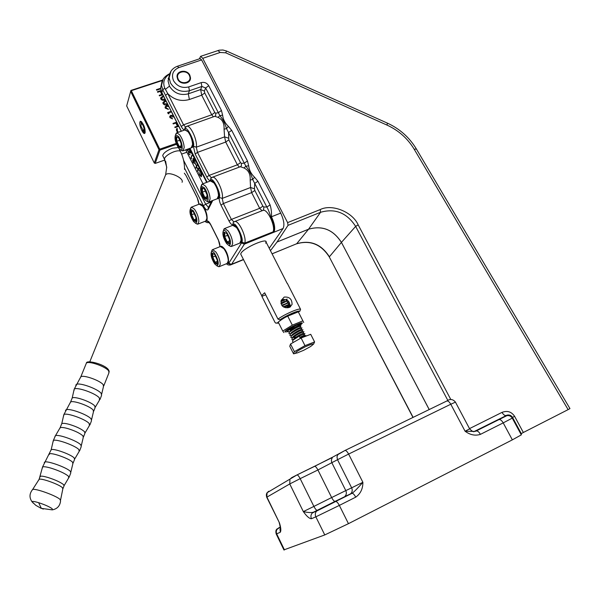 <?xml version="1.0" encoding="UTF-8"?>
<svg xmlns="http://www.w3.org/2000/svg" width="600" height="600" viewBox="0 0 600 600"><rect width="100%" height="100%" fill="white"/><g stroke="black" fill="none" stroke-linecap="round" stroke-linejoin="round"><path stroke-width="0.9" d="M338.475 499.86L323.025 507.592L338.475 499.86M475.028 431.393L488.827 424.493L474.675 431.445M277.065 241.987L288.038 225.345L287.618 222.623L320.197 209.565L320.572 212.28L308.528 229.23C322.215 225.278 333.18 229.665 341.4 242.407L341.423 242.385C333.202 229.635 322.237 225.248 308.535 229.215L277.065 241.987L270.45 250.65M199.373 58.86L200.647 56.325L202.733 58.328L287.618 222.623M283.913 549.893L324.765 534.93L348.457 523.673L512.347 439.86L521.31 434.873L521.295 433.627L523.342 432.487L568.118 409.62L414.21 149.265C407.678 138.495 398.625 130.44 387.037 125.108L225.712 52.815L220.178 52.455L202.733 58.328M414.21 149.265L416.385 148.995L569.955 408.585L568.118 409.62M514.597 416.317L512.528 417.397C511.327 415.485 509.58 414.705 507.3 415.072L506.085 415.515C504.75 415.732 503.385 414.69 502.013 412.38C507.27 410.37 511.463 411.683 514.597 416.317L523.342 432.487M474.263 431.475L507.285 415.072L474.285 431.475M512.347 439.86L503.213 422.888L480.428 434.362C475.275 436.013 470.16 434.97 465.082 431.22L450.787 404.243L348.623 454.072L362.888 482.295C362.903 488.805 360.517 493.755 355.74 497.153L339.345 505.41L348.457 523.673M324.765 534.93L315.84 516.832L311.468 518.73C309.382 518.685 306.675 516.308 303.337 511.597L289.748 483.96L266.933 497.107L279.413 522.78C280.987 527.835 281.243 531.023 280.178 532.327L276.675 533.842L284.452 549.885M311.468 518.73C310.56 516.6 310.815 514.717 312.24 513.067L350.647 493.793C352.32 492.158 352.657 490.162 351.653 487.822L362.888 482.295C358.275 487.605 354.78 491.205 352.395 493.08L351.99 493.32C353.077 493.275 354.33 494.55 355.74 497.153M349.845 494.317L335.062 501.368C334.132 501.353 332.993 500.077 331.65 497.55L345.795 490.59C346.778 492.908 346.447 494.873 344.79 496.485L351.99 493.32L335.58 501.54M480.428 434.362C478.987 431.91 477.6 430.785 476.265 430.98L474.72 431.438L465.082 431.22L469.65 428.88L455.445 402.135L450.787 404.243C449.423 401.895 448.11 400.808 446.85 400.98L446.85 400.98C450.053 398.707 452.91 399.075 455.415 402.082M475.717 431.213L498.982 419.58L474.72 431.438M313.403 512.22L313.26 512.28C310.942 512.798 307.635 512.565 303.337 511.597L313.89 506.415C315.225 508.965 316.343 510.263 317.228 510.3L313.403 512.22M280.38 527.865L280.178 532.327M266.745 497.28L279.413 522.78L279.623 524.295M265.657 243.188L266.115 242.167C267.48 237.495 244.042 247.733 241.08 253.132L240.697 254.025L241.14 254.888M177.705 79.297C180.405 85.297 190.868 84.09 190.493 77.858L189.817 75.172C187.087 69.135 176.52 70.425 177.038 76.762L177.705 79.297M200.138 58.605L201.615 59.91L280.71 213.112C283.89 219.96 284.678 225.09 283.08 228.502L269.228 248.25M243.442 259.455L231.577 264.285L244.388 244.118L272.73 232.718L274.312 231.375C275.265 227.663 274.312 222.803 271.447 216.78L280.71 213.112M243.472 259.515L231.472 264.397L228.817 263.19L241.485 242.97L244.388 244.118L241.507 242.925L241.77 242.108C244.567 239.37 234.847 219.968 233.01 224.603C231.9 225.083 230.565 223.875 229.005 220.987L220.987 205.132C219.548 202.065 218.978 199.5 219.27 197.438C221.715 194.145 212.25 175.462 210.638 180.352C209.603 180.953 208.32 179.843 206.79 177.023L195.173 154.02L193.38 146.227C195.57 142.53 186.3 124.222 184.92 129.488C183.975 130.238 182.752 129.233 181.252 126.472L162.735 89.79L161.843 92.543L181.358 131.205M205.538 221.13L207.015 221.108C207.99 220.642 209.212 221.782 210.697 224.542L218.34 239.782L220.05 246.66M226.897 263.543L228.788 263.22L231.472 264.397L231.022 264.712L228.345 263.543M283.08 228.502L272.73 232.718M270.87 217.035L271.447 216.78C271.725 212.775 271.275 208.815 270.09 204.915L266.843 207.038C268.087 209.055 269.43 212.385 270.87 217.035C273.712 223.02 274.657 227.85 273.72 231.54L273.142 232.327M221.445 110.453L218.333 112.688L219.87 115.657L222.608 115.14L221.445 110.453L208.71 85.718C206.895 82.898 204.382 81.87 201.173 82.635L188.722 86.918C182.22 88.463 177.157 86.392 173.535 80.715C171.172 74.625 172.942 70.245 178.845 67.582L201.615 59.91M247.455 160.965L231.683 130.335L228.54 132.547L228.825 139.86L240.525 162.653L241.417 163.365L244.275 163.14L245.888 166.252L248.67 165.765L247.455 160.965L244.275 163.14L226.53 128.61L224.055 129.203C224.37 123.285 222.337 119.333 217.965 117.345L219.87 115.657C222.728 119.002 224.947 123.323 226.53 128.61L228.39 126.368C225.015 123.142 223.087 119.4 222.608 115.14M262.83 210.458L263.61 209.715L263.812 206.985L266.843 207.038L252.683 179.475L250.178 180.053C250.515 174.135 248.445 170.1 243.96 167.955L245.888 166.252C248.835 169.755 251.1 174.157 252.683 179.475L254.565 177.225C251.153 173.947 249.188 170.13 248.67 165.765M220.987 205.132L223.358 203.542L251.64 192.623L250.575 187.507L254.475 188.797L254.692 183.413L257.91 181.26L254.565 177.225M163.208 79.125L161.512 85.297L162.735 89.79L164.775 88.155C162.623 82.642 164.002 78.067 168.915 74.43L169.642 73.905M165.51 95.302L167.76 93.623L164.775 88.155M283.388 306.772L282.428 306.112M283.252 318.39L280.005 319.793L277.965 319.103L264.668 292.778L262.215 295.028L261.885 296.37L265.68 294.772M278.46 322.538L275.918 323.197L275.04 322.462L261.885 296.37M281.317 300.06L281.97 299.722C287.505 298.965 290.168 301.365 289.942 306.915L289.853 307.185M284.175 297.082C289.462 296.655 292.087 299.13 292.05 304.507L289.418 307.388C283.665 308.52 280.913 306.233 281.153 300.525L284.175 297.082M277.965 319.103C284.61 314.183 299.962 307.575 300.585 309.337L299.873 311.212L287.737 316.125L283.373 318.322L278.22 322.072L282.757 331.058L292.312 325.155L302.88 320.858L303.735 322.5L298.305 311.88L302.88 320.858M300.585 309.337L287.347 283.395M185.678 149.85L202.995 183.773M189.36 148.515L206.685 182.377M190.065 154.815L188.917 153.705L188.55 151.988L190.958 153.142L189.075 149.46L190.245 152.257L188.288 151.523L188.79 153.96L190.065 154.815M194.228 163.343L192.847 160.627L193.868 161.303L193.252 159.067L194.205 159.877L194.917 162.218L194.333 159.608L193.192 158.415L193.163 160.222L192.6 160.14L193.11 162.42L194.228 163.343M197.475 170.843L197.722 171.33L198.907 168.683L198.653 168.195L198.075 169.485L196.65 166.703L196.972 164.91L195.81 167.572L196.058 168.06L196.53 166.972L197.955 169.755L197.475 170.843L197.955 169.755M198.803 172.23L199.478 174.877L201.27 176.767L201.667 174.825L200.722 172.11L199.26 170.295L200.603 172.387L201.09 176.197L199.612 174.637L198.803 172.23M194.933 163.08L196.005 165.172L195.15 162.998M190.845 157.86L191.632 158.903L191.212 158.07L191.985 155.153L190.845 157.86L192.157 155.49M186.555 149.535L187.778 150.96L188.468 148.837M190.028 154.875L189.562 154.47M188.595 151.898L188.663 151.387L188.288 151.523M190.672 152.587L189.413 152.167M189.788 152.032L189.023 151.718M193.5 160.507L192.93 160.553L192.96 160.05M193.305 158.993L193.373 158.46L192.998 158.602M196.26 167.595L195.81 167.572M196.178 167.43L197.145 165.24M198.817 168.517L198.075 169.485M199.882 170.797L199.41 170.88M201.487 176.625L200.745 176.115M187.995 150.817L187.455 150.375M188.483 149.468L187.68 150.368M188.212 148.928L187.613 150.39L186.757 149.46M189.615 76.065C187.44 69.015 175.178 71.43 177.907 78.398C180.09 85.5 192.382 83.01 189.615 76.065M280.147 320.505L287.625 315.84L296.07 312.472M299.355 325.86C304.83 321.683 302.678 321.803 292.89 326.212C284.655 330.757 282.772 332.587 287.257 331.695L287.603 331.59M289.733 331.59L290.355 330.645C293.978 327.945 296.812 326.34 298.853 325.845L301.08 323.618C300.135 323.31 297.45 324.248 293.017 326.415L286.47 330.585L287.61 331.192M287.737 316.125L292.312 325.155M283.845 332.58L282.757 331.058M303.712 335.498L304.935 333.66L299.212 336.09L300.195 338.04L305.925 335.595M303.653 350.31L310.447 346.605C315.397 343.028 313.62 343.11 305.123 346.86C296.347 351.42 293.7 353.46 297.188 352.965L303.653 350.31M296.108 353.22L293.565 353.827L289.755 346.275L290.535 344.01L301.095 337.98L304.987 345.645L314.595 341.925L313.538 344.212M281.618 302.827L284.475 301.388M287.235 299.04L280.905 301.635M281.73 305.257L286.815 303.278L288.382 301.11M288.218 300.952C287.062 300.99 284.7 302.002 281.13 303.99M288.097 304.71L289.192 302.865C288.075 302.903 285.743 303.9 282.195 305.858M286.26 307.673L290.19 305.16M283.298 306.817L288.082 304.71L290.168 304.778L284.093 307.26M290.483 306.78L287.76 307.83M289.358 329.46C293.76 327.945 297.18 326.325 299.618 324.6L300 324C297.022 324.69 293.138 326.79 288.345 330.3L288.015 331.778L289.575 331.837M299.79 327.765L300.983 325.928C298.013 326.625 294.12 328.733 289.312 332.243L288.983 333.697L290.558 333.765M300.772 329.7L301.972 327.855C299.002 328.567 295.103 330.675 290.28 334.192L289.95 335.625L291.54 335.692M301.748 331.627L302.955 329.79C299.993 330.502 296.093 332.625 291.248 336.142L290.918 337.553L292.522 337.62M302.73 333.562L303.945 331.725C300.983 332.445 297.075 334.567 292.222 338.093L291.885 339.48L293.505 339.555M299.212 336.09L293.19 340.043L292.455 341.002L293.205 342.487M299.812 337.275L303.772 335.505L305.812 335.587M293.805 339.525L294.24 338.423C297.915 335.715 300.765 334.095 302.79 333.57L304.815 333.653M296.22 336.915L293.04 337.642M292.673 337.395L293.265 336.48C296.933 333.765 299.775 332.153 301.808 331.635L303.825 331.718M291.69 335.46L292.298 334.53C295.942 331.822 298.785 330.218 300.817 329.7L302.835 329.782M290.715 333.525L291.322 332.587C294.96 329.88 297.795 328.275 299.835 327.772L299.565 328.11M300.862 325.92L298.582 326.197L299.618 324.6M292.035 329.325L289.17 329.94M288.87 329.843L290.565 327.735M285.975 307.815L289.058 306.623L289.778 305.543M286.147 306.21L284.722 306.93M283.327 305.22L282.105 305.76M280.942 303.225L285.84 301.38L286.778 299.955M282.06 303.465L281.093 303.877M281.108 300.653L283.913 299.303M301.095 337.98L310.718 334.312L314.595 341.925M290.535 344.01L294.397 351.653L304.987 345.645M293.565 353.827L294.397 351.653M178.23 147.57L172.358 148.26C166.642 150.57 163.433 153.023 162.712 155.61L163.125 156.458M139.882 122.22C138.99 125.385 143.227 134.977 144.788 133.312L145.125 132.757C145.282 128.43 143.97 124.688 141.195 121.515L140.295 121.222L139.882 122.22L141.398 121.657M145.163 132.623L144.517 132.765L142.627 130.275M140.977 123.877L141.773 122.01M176.19 143.422L159.743 149.167L159.93 150.097L155.212 163.417L164.85 160.012M181.613 154.087L186.892 152.22M162.683 80.017L130.942 90.427L126.675 105.915L154.29 163.042L155.212 163.417M169.087 77.918L168.248 78.195M130.942 90.427L131.325 90.683L130.59 91.238L158.985 149.708L159.93 150.097L176.528 144.292M162.45 80.475L131.325 90.683L159.743 149.167L158.985 149.708L154.29 163.042M168.172 78.6L168.953 78.345M144.292 132.63L143.22 130.958M141.142 123.63L141.135 122.67M160.688 88.86L156.667 90.188L156.405 89.648L160.635 88.252M165.42 99.877L165.172 99.968C163.462 100.74 162.015 100.448 160.845 99.075L160.65 98.347L163.373 95.828M168.803 106.575L166.613 106.222L165.81 107.385L168.39 109.403L165.3 108.15L165.083 107.355L166.297 105.698L168.45 105.877M173.167 115.23L173.46 116.805L172.808 117.03L171 115.837L170.43 116.76L172.47 118.868L169.95 117.623L169.74 116.805L170.738 115.29L172.395 115.552L172.785 114.472M176.933 122.692L176.52 122.835L178.05 125.948L178.5 125.79M178.77 126.33L175.05 127.613L174.78 127.073L177.398 126.172L175.868 123.06L173.25 123.953L172.988 123.413L176.663 122.153M177.488 132.585L176.4 130.042L176.835 128.46L177.45 128.805L177.135 130.08L178.17 132.337M176.153 121.148L174.983 118.823M171.48 111.877L168.57 112.86L169.028 113.79L168.195 113.663L167.648 112.545L171.203 111.337M167.745 104.483L167.453 104.587C165.735 105.368 164.288 105.075 163.118 103.703L162.915 102.96L165.697 100.425M161.16 91.11L162.562 94.215M162.833 94.748L159.458 95.873L159.195 95.332L161.805 94.463L160.29 91.395L157.688 92.258L157.417 91.718L160.995 90.54M156.48 89.805L160.65 88.433M160.695 97.845L163.17 95.887M166.297 105.698L168.585 106.155M165.127 106.898L166.23 105.892M168.12 108.863L168.24 109.448M165.968 107.962L168.053 109.065M165.847 107.055L165.9 108.157M173.153 115.29L173.325 116.858M172.395 115.552L170.738 115.29M169.792 116.295L170.67 115.485M172.2 118.32L172.312 118.882M170.602 117.39L172.132 118.523M170.46 116.453L170.535 117.585M178.05 125.948L178.575 125.933M176.52 122.835L177.975 126.142M173.055 123.555L176.738 122.295M177.398 126.172L174.855 127.215M177.472 131.377L177.983 132.413M177.255 129.255L177.405 131.572M176.835 128.46L177.36 128.985M176.542 129.067L176.76 128.648M168.847 113.767L168.57 112.86M167.722 112.695L171.278 111.488M162.968 102.458L165.442 100.507M165.375 100.71L165.773 100.583M160.942 91.177L162.39 94.455M157.5 91.875L161.04 90.705M161.805 94.463L159.27 95.49M165.225 99.495L161.422 99.045L161.392 98.002M167.55 104.093L163.695 103.665L163.665 102.615M165.15 99.345L161.422 99.045M161.49 98.843L161.363 98.37L163.642 96.36M167.475 103.95L163.695 103.665M163.762 103.462L163.635 102.99L165.968 100.965M144.067 128.572C143.175 125.288 142.185 123.66 141.12 123.698L140.985 126.225L143.572 131.153L144.067 128.572M144.915 128.858L144.345 127.605L144.727 131.483L144.015 131.392M141.33 123.615L141.877 122.13M144.998 131.947L144.69 131.52M144.345 127.605L144.93 130.778M178.365 136.297L175.545 134.903C174.285 138.218 175.35 142.68 178.748 148.29L180.667 149.91C183.683 151.118 181.928 140.602 178.365 136.297M175.575 134.88L176.79 132.833L179.625 134.722C182.295 138.57 183.825 142.822 184.208 147.48L182.94 150.847L181.41 150.308M178.71 147.172L176.07 141.442L175.905 136.567L178.403 137.438L181.072 143.22L181.215 148.087L178.71 147.172L179.212 146.49L176.843 141.345L176.692 136.98L175.905 136.567M176.07 141.442L179.722 140.31M181.185 147.21L179.212 146.49L181.148 145.785M176.692 136.98L178.477 137.602M165.623 161.175L166.733 167.835M193.305 210.705L190.387 209.093C189.278 212.017 190.32 216.142 193.515 221.46L195.623 223.298C197.888 221.745 197.115 217.545 193.305 210.705M190.447 209.04L191.52 207.097L194.528 209.243C197.123 213.112 198.585 217.163 198.9 221.377L197.805 224.145L196.425 223.702M193.493 220.455L190.942 214.897L190.845 210.532L193.32 211.733L195.9 217.335L195.975 221.692L193.493 220.455L193.98 219.817L191.692 214.837L191.61 210.923L190.845 210.532M190.942 214.897L194.288 213.833M195.96 220.808L193.98 219.817L195.93 219.06M191.61 210.923L193.335 211.755M214.635 253.447C213.278 251.663 212.22 251.062 211.485 251.655C210.39 254.498 211.433 258.555 214.62 263.835L216.945 265.868C219.233 264.405 218.46 260.265 214.635 253.447M211.53 251.61L212.61 249.63L215.88 251.993C218.558 256.005 220.02 260.062 220.26 264.157L219.165 266.685L217.733 266.257M214.62 262.868L212.04 257.243L212.032 253.02L214.635 254.438L217.245 260.115L217.222 264.322L214.62 262.868L215.115 262.237L212.798 257.19L212.798 253.44M212.04 257.243L215.415 256.14M217.23 263.415L215.115 262.237L217.237 261.375M226.778 232.417C225.337 230.587 224.212 230.002 223.403 230.655C222.157 233.737 223.23 238.042 226.62 243.57L229.028 245.61C231.623 244.05 230.873 239.655 226.778 232.417M224.093 228.803L223.403 230.655L224.64 228.51L228.09 230.88C230.933 235.042 232.462 239.317 232.673 243.705L231.397 246.487L229.733 245.97M226.635 242.528L223.913 236.632L223.965 232.103L226.763 233.483L229.507 239.438L229.433 243.96L226.635 242.528L227.16 241.86L224.715 236.572L224.767 232.515L223.965 232.103M223.913 236.632L227.647 235.403M229.447 243.022L227.16 241.86L229.485 240.93M224.767 232.515L226.77 233.498M204.248 187.695L201.142 186.113C199.882 189.3 200.955 193.673 204.353 199.245L206.52 201.075C209.55 202.23 207.862 192.142 204.248 187.695M201.855 184.282L201.142 186.113L202.388 183.998L205.538 186.135C208.305 190.155 209.827 194.415 210.12 198.93L208.845 201.983L207.24 201.45M204.337 198.165L201.653 192.345L201.6 187.657L204.263 188.797L206.97 194.67L207 199.35L204.337 198.165L204.847 197.49L202.44 192.27L202.403 188.062L201.6 187.657M201.653 192.345L205.35 191.16M206.993 198.442L204.847 197.49L206.985 196.673M202.403 188.062L204.3 188.88M296.888 474.982L291.697 477.638L289.942 479.213L289.748 483.96L300.173 478.65L313.89 506.415L331.65 497.55L317.918 469.972L300.173 478.65C298.89 476.205 297.825 474.967 296.985 474.938L296.888 474.982M268.785 491.22L267.142 492.69C266.295 493.725 266.153 495.24 266.722 497.235L267.142 492.69L296.985 474.938L332.332 457.507L331.358 460.043L331.718 462.48L345.795 490.59L351.653 487.822L337.522 459.713L317.918 469.972C316.627 467.55 315.548 466.327 314.67 466.32L296.947 474.952M333.255 456.832L314.625 466.335M344.873 450.525L337.815 454.627L336.975 456.855L337.522 459.713L348.623 454.072C347.272 451.605 346.072 450.405 345.007 450.465L344.873 450.525M333.697 456.577L345.007 450.465L446.85 400.98L344.955 450.487M429.225 409.545L341.423 242.385L355.65 226.388C346.837 212.82 335.145 208.118 320.572 212.28L288.038 225.345M429.195 409.56L341.415 242.392L329.385 256.785C321.24 244.095 310.335 239.745 296.678 243.75L272.085 253.853M277.043 242.017L308.52 229.245L296.678 243.75L272.062 253.815M447.877 400.493L355.65 226.388L358.163 224.843C352.53 211.928 331.957 203.61 320.197 209.565M358.163 224.843L450.787 399.48M469.507 428.618L502.013 412.38M413.115 417.375L329.34 257.04M225.712 52.815L226.53 51.015L387.36 123.113L387.037 125.108M521.31 434.873L512.265 418.132C511.028 416.145 509.25 415.32 506.925 415.658L498.982 419.58C500.362 419.362 501.772 420.465 503.213 422.888L512.265 418.132L512.528 417.397L521.295 433.627M217.913 50.528L220.178 52.455M315.84 516.832L339.345 505.41C337.935 502.785 336.705 501.487 335.655 501.51L316.635 511.08C315.173 512.752 314.91 514.665 315.84 516.832M276.202 533.955L276.675 533.842L276.21 531.915L276.75 529.65L280.23 526.965M498.885 419.625L505.793 416.048M280.267 527.175L278.483 527.977M335.123 501.345L317.288 510.278M317.79 510.24L312.263 513.053M312.24 513.067L343.995 497.01M170.993 71.16L169.11 77.843L170.498 83.002C175.02 90.09 181.335 92.67 189.442 90.735L188.722 86.918M211.245 202.042L205.642 204.188L208.485 207.33M212.76 200.483L208.222 209.423C207.112 210.803 205.5 209.565 203.392 205.71L205.642 204.188L183.555 160.215M231.683 130.335L228.39 126.368M270.09 204.915L257.91 181.26M178.845 67.582L177.398 66.255M189.983 148.29L207.105 182.22M203.392 205.71L184.53 168.113M186.113 175.71L197.145 197.513L198.923 204.263M208.222 209.423L208.013 208.425L208.642 207.18M161.933 92.963L160.627 88.08L161.663 83.1M241.77 242.108L244.733 243.112L244.47 243.93L272.827 232.53L273.12 231.705C275.64 226.08 267.405 208.657 263.055 210.368L262.605 210.548M233.01 224.603L233.1 222.653L234.638 221.55C238.725 219.938 246.983 237.548 244.733 243.112L274.312 231.375M201.173 82.635L201.87 86.445L189.442 90.735L188.303 93.832C180.233 95.767 173.947 93.203 169.455 86.145L168.075 81.008L169.297 75.442M204.405 91.08L204.75 92.97L214.815 112.567L215.663 113.212L218.333 112.688L205.635 87.983L204.405 91.08L200.663 89.55L188.303 93.832L189.382 99.495L201.705 95.198L200.663 89.55L201.87 86.445L205.635 87.983L208.71 85.718M189.382 99.495C181.238 101.79 174.03 99.833 167.76 93.623L183.54 124.815L181.252 126.472M184.92 129.488L184.808 128.1L185.663 126.975M185.587 127.02L183.54 124.815L211.74 114.78L214.815 112.567M193.38 146.227L196.298 147.188C197.79 140.94 190.545 124.927 186.855 126.285L186.36 126.48M195.173 154.02L197.483 152.385L196.298 147.188L224.603 136.868L224.055 129.203M228.825 139.86L225.712 142.042L197.483 152.385L209.13 175.403L206.79 177.023M210.638 180.352L210.6 178.688L211.538 177.69M211.395 177.765L209.13 175.403L237.382 164.805L240.525 162.653M219.27 197.438L222.218 198.405C224.025 192.428 216.292 175.755 212.415 177.233L211.89 177.465M233.955 221.88L231.39 219.413L223.358 203.542L222.218 198.405L250.575 187.507L250.178 180.053M254.475 188.797L254.827 190.5L251.64 192.623L259.68 208.312L231.39 219.413L229.005 220.987M262.77 210.48L263.61 209.715L263.055 210.368L234.09 221.798M219.855 246.735L219.885 245.49M226.455 263.722C227.452 264.885 228.825 265.29 230.565 264.93L243.525 259.627M207.015 221.108L209.167 222.428M198.667 204.36L198.743 203.4M205.103 221.303C206.04 222.458 207.39 222.877 209.145 222.562L209.265 222.525M217.965 117.345L214.8 116.317M215.145 116.19L215.752 115.238L215.663 113.212M228.458 138.135L224.603 136.868L225.712 142.042L237.382 164.805L239.4 167.085M243.96 167.955L240.375 166.718M240.667 166.605L241.38 165.735L241.417 163.365M254.827 190.5L262.89 206.212L263.812 206.985M169.455 86.145L165.375 89.377M204.75 92.97L201.705 95.198L211.74 114.78L213.39 116.82M262.05 210.765L259.68 208.312L262.89 206.212M299.873 311.212C298.845 309.975 286.043 315.495 280.005 319.793M277.065 323.145L278.752 323.123M188.392 149.722L188.017 149.858M294.27 341.88L300.705 338.197M301.65 337.763L305.093 336.457M33.36 503.213L31.912 501.615C32.505 501.158 34.748 501.51 38.633 502.68C44.873 504.72 49.395 506.73 52.193 508.71L52.245 509.873M43.29 509.092L41.303 508.252L38.633 502.68M86.002 364.05L86.4 363.082C88.762 360.6 106.012 366.705 108.757 371.01L108.877 373.02L103.792 385.822M101.663 394.132L103.425 386.745L103.275 384.81C100.462 380.618 83.13 374.468 80.805 376.837L80.43 377.745M100.005 399.465L101.565 395.415L101.227 393.45C98.153 388.995 79.492 382.23 76.373 384.428L75.758 385.192M74.055 390.502L74.168 389.243C76.11 386.408 96.135 393.375 99.405 398.033L99.413 400.222L95.363 407.048M93.758 411.082L95.025 407.903L94.823 406.072C91.905 402.06 74.445 395.857 72.188 398.025L71.835 398.888M91.59 419.61L93.42 411.93L93.21 410.123C90.27 406.147 72.787 399.93 70.545 402.06L70.2 402.9M89.91 424.92L91.492 420.78L91.11 418.928C87.892 414.69 68.955 407.842 66 409.838L65.445 410.543M83.543 436.808L84.87 433.478L84.608 431.783C81.623 429.075 76.56 426.615 69.412 424.41C65.453 423.322 62.903 423.067 61.77 423.645L61.455 424.425M63.72 415.83L63.825 414.675C65.76 412.155 85.852 419.205 89.258 423.6L89.37 425.61L85.177 432.697M81.33 445.545L83.235 437.58L82.965 435.908C79.972 433.215 74.895 430.763 67.74 428.55C63.78 427.455 61.23 427.192 60.105 427.748L59.782 428.513M79.62 450.847L81.24 446.61L80.812 444.877C77.438 440.865 58.222 433.928 55.448 435.713L54.945 436.342M53.19 441.623L53.287 440.58C55.215 438.39 75.39 445.515 78.922 449.64L79.14 451.47L74.805 458.82M73.14 463.005L74.528 459.518L74.198 457.965C71.025 454.395 53.25 448.043 51.165 449.73L50.88 450.435M70.875 471.96L72.87 463.695L72.532 462.165C69.33 458.632 51.532 452.272 49.463 453.915L49.177 454.597M69.135 477.255L70.793 472.905L70.32 471.308C66.787 467.535 47.295 460.5 44.693 462.06L44.25 462.623M63.045 488.43L63.998 486.037L63.6 484.627C60.435 482.19 55.23 479.812 47.985 477.48C43.973 476.31 41.43 475.912 40.358 476.303L40.102 476.925M42.465 467.895L42.555 466.972C43.672 466.44 46.523 466.838 51.105 468.165C59.153 470.73 64.912 473.393 68.392 476.153L68.715 477.81L64.245 485.423M60.578 499.957L62.805 489.037L62.4 487.65C59.07 484.342 41.115 477.915 39.135 479.31L38.888 479.918M108.405 369.63C104.212 363.915 86.19 359.7 86.4 363.082L80.805 376.837L74.168 389.243L72.188 398.025L70.545 402.06L63.825 414.675L61.77 423.645L60.105 427.748L55.448 435.713L53.287 440.58L51.165 449.73L42.555 466.972L39.135 479.31L32.648 489.487C29.407 493.47 29.16 497.52 31.912 501.615L35.745 505.298L41.085 508.327L52.275 509.873C57.255 508.928 60.023 505.928 60.57 500.88L59.992 499.365C56.1 495.66 35.258 488.138 32.648 489.487L32.22 489.96M165.165 175.972L165.63 174.817C168.525 170.903 184.403 178.125 182.078 182.28M184.53 169.38C184.605 163.403 183.337 157.635 180.727 152.07C180.42 150.502 178.192 150.382 174.045 151.71C169.035 153.683 165.855 155.917 164.498 158.422L164.797 159.9M183.225 150.743L191.265 147.817L192.577 144.435C192.225 139.778 190.71 135.54 188.025 131.715L184.868 129.945M188.685 132.03C192.18 137.572 193.417 142.335 192.413 146.325M198.067 224.04L205.778 221.04L206.917 218.257C206.632 214.042 205.178 210.007 202.567 206.153L199.26 204.135M203.183 206.407C206.483 211.71 207.683 216.12 206.798 219.638M219.435 266.58L227.145 263.445L228.285 260.903C228.075 256.808 226.62 252.757 223.935 248.767L220.35 246.54M224.542 249C227.827 254.235 229.035 258.57 228.18 261.998M231.712 246.36L239.752 243.135L241.072 240.337C240.9 235.95 239.377 231.69 236.52 227.542L232.702 225.322M237.157 227.805C240.608 233.19 241.875 237.765 240.945 241.515M209.145 201.87L217.185 198.78L218.513 195.72C218.25 191.205 216.735 186.945 213.96 182.955L210.458 180.953M214.605 183.24C218.077 188.7 219.33 193.358 218.362 197.22M296.572 243.833C310.2 239.888 321.105 244.26 329.295 256.942L412.972 417.442M387.435 123.142C399.69 128.805 409.298 137.347 416.257 148.785M200.647 56.325L219.233 50.168L222.907 50.002L226.522 51.015M280.312 527.438L277.44 528.727C275.888 529.493 275.483 531.255 276.233 534.03L283.987 550.043M279.188 522.877L279.353 523.245C279.233 522.338 281.212 530.768 280.237 530.092C279.75 530.37 279.862 529.545 280.575 527.602M474.21 431.475C473.655 432.173 472.14 431.31 469.658 428.903M169.267 75.435L168.075 81.008L169.11 77.843C169.312 72.142 172.102 68.273 177.488 66.225L200.228 58.575M211.86 200.827L208.545 207.375M169.74 73.627L168.84 74.145C163.792 76.92 161.347 80.64 161.512 85.297L160.627 88.08L161.82 92.738L181.252 131.243M189.87 148.328L207 182.257M215.108 116.19L215.752 115.238L215.197 116.167L186.855 126.285L184.808 128.1L185.572 127.058M240.615 166.627L241.38 165.735L240.803 166.553L212.415 177.233L210.6 178.688L211.32 177.81M209.333 222.33L208.567 221.985L210.653 224.678L218.288 239.917C219.608 242.775 220.095 244.913 219.75 246.33L219.683 246.803M184.335 173.167L186.023 175.538L197.108 197.655C198.413 200.46 198.915 202.65 198.638 204.21L198.608 204.382M243.532 259.642L230.925 264.78M261.772 295.822L240.697 254.025M292.05 304.507L289.942 306.915M287.123 283.32L265.68 241.305M193.748 158.812L193.373 158.947M294.337 312.952L295.298 312.705M287.288 329.858L288.593 329.91M288.067 300.945L286.125 300.885M289.05 302.858L287.1 302.798M290.618 306.675L290.168 306.66M290.017 306.66L289.058 306.623M299.873 323.993L298.755 323.947M288.345 330.3L289.38 328.702M289.312 332.243L290.355 330.645M301.845 327.855L299.835 327.772M290.28 334.192L291.322 332.587M291.248 336.142L292.298 334.53M292.222 338.093L293.265 336.48M294.24 338.423L293.19 340.043M145.035 132.743L144.788 133.312M108.817 370.237L109.222 371.91M89.79 361.8L165.63 174.817L166.718 167.093L164.377 159.045L162.712 155.61M180.315 151.23L179.07 148.688M141.12 123.698L141.765 122.212M143.572 131.153L144.375 131.595M176.79 132.833L185.16 129.84L188.535 131.738M175.545 134.903L176.288 133.095M180.667 149.91L182.333 150.81M188.655 131.887C193.29 137.43 193.702 148.59 191.73 147.6M191.52 207.097L199.53 204.03C200.28 203.58 201.458 204.292 203.07 206.167M190.387 209.093L191.07 207.345M195.623 223.298L197.257 224.123M203.167 206.295C208.095 212.858 207.593 222.322 206.19 220.83M212.61 249.63L220.627 246.428C221.303 245.858 222.57 246.638 224.438 248.767M211.485 251.655L212.145 249.892M216.945 265.868L218.595 266.678M224.528 248.888C229.38 255.3 229.013 264.517 227.58 263.22M224.64 228.51L233.032 225.195C233.79 224.64 235.125 225.42 237.038 227.542M229.028 245.61L230.737 246.465M237.135 227.678C242.235 234.127 241.83 244.178 240.27 242.865M202.388 183.998L210.765 180.84C211.612 180.413 212.843 181.125 214.47 182.97M206.52 201.075L208.208 201.952M214.575 183.105C219.855 189.877 219.135 200.153 217.68 198.532"/></g></svg>
